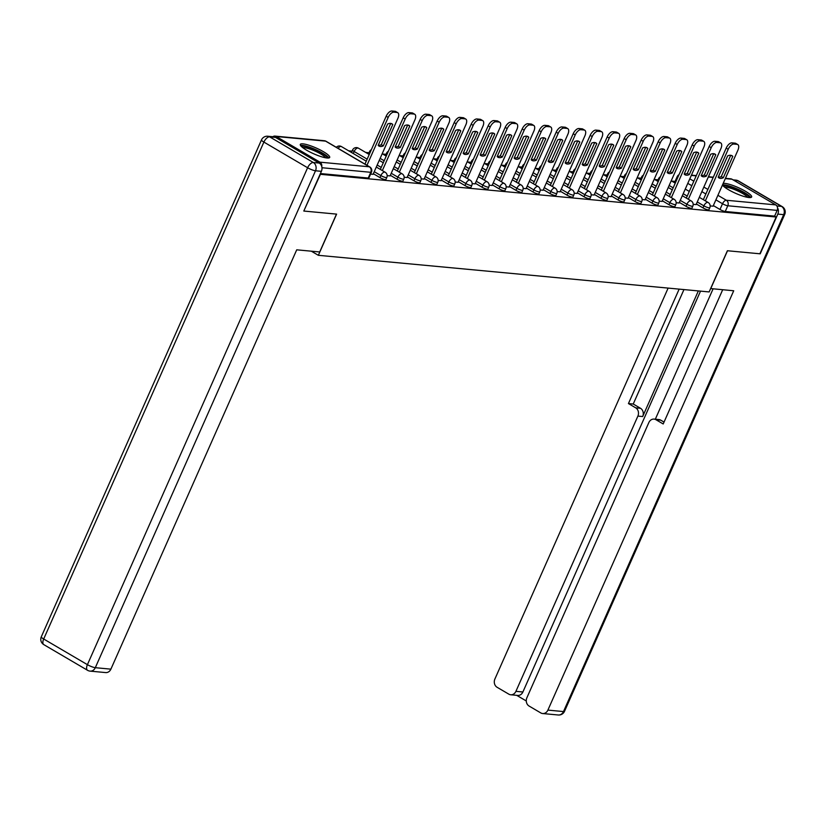 <?xml version="1.0" encoding="UTF-8"?>
<svg xmlns="http://www.w3.org/2000/svg" width="826" height="826" viewBox="0 0 826 826"><rect width="100%" height="100%" fill="white"/><g stroke="black" fill="none" stroke-linecap="round" stroke-linejoin="round"><path stroke-width="1.24" d="M696.359 203.991L702.978 207.884A4.12 0.805 23.9 0 0 708.254 209.897A4.12 0.805 23.9 0 0 708.925 209.752L709.823 207.718A4.12 0.805 -156.1 0 1 709.152 207.863A4.12 0.805 -156.1 0 1 703.876 205.85L697.258 201.957M679.354 202.401L685.983 206.283A4.12 0.805 23.9 0 0 691.248 208.307A4.12 0.805 23.9 0 0 691.93 208.162L692.828 206.128A4.12 0.805 -156.1 0 1 692.147 206.273A4.12 0.805 -156.1 0 1 686.881 204.259L680.252 200.367M662.359 200.811L668.977 204.693A4.12 0.805 23.9 0 0 674.253 206.706A4.12 0.805 23.9 0 0 674.925 206.572L675.823 204.538A4.12 0.805 -156.1 0 1 675.152 204.683A4.12 0.805 -156.1 0 1 669.876 202.659L663.257 198.777M645.354 199.211L651.982 203.103A4.12 0.805 23.9 0 0 657.248 205.116A4.12 0.805 23.9 0 0 657.93 204.972L658.828 202.938A4.12 0.805 -156.1 0 1 658.146 203.082A4.12 0.805 -156.1 0 1 652.881 201.069L646.252 197.177M628.359 197.62L634.977 201.503A4.12 0.805 23.9 0 0 640.243 203.526A4.12 0.805 23.9 0 0 640.924 203.382L641.823 201.348A4.12 0.805 -156.1 0 1 641.152 201.492A4.12 0.805 -156.1 0 1 635.875 199.479L629.257 195.586M611.354 196.03L617.982 199.913A4.12 0.805 23.9 0 0 623.248 201.926A4.12 0.805 23.9 0 0 623.919 201.792L624.828 199.758A4.12 0.805 -156.1 0 1 624.146 199.902A4.12 0.805 -156.1 0 1 618.88 197.879L612.252 193.996M594.348 194.43L600.977 198.323A4.12 0.805 23.9 0 0 606.243 200.336A4.12 0.805 23.9 0 0 606.924 200.191L607.822 198.157A4.12 0.805 -156.1 0 1 607.151 198.302A4.12 0.805 -156.1 0 1 601.875 196.289L595.257 192.396M577.353 192.84L583.972 196.722A4.12 0.805 23.9 0 0 589.248 198.746A4.12 0.805 23.9 0 0 589.919 198.601L590.827 196.567A4.12 0.805 -156.1 0 1 590.146 196.712A4.12 0.805 -156.1 0 1 584.88 194.699L578.252 190.806M560.348 191.25L566.977 195.132A4.12 0.805 23.9 0 0 572.242 197.156A4.12 0.805 23.9 0 0 572.924 197.011L573.822 194.977A4.12 0.805 -156.1 0 1 573.141 195.122A4.12 0.805 -156.1 0 1 567.875 193.098L561.257 189.216M543.353 189.65L549.971 193.542A4.12 0.805 23.9 0 0 555.248 195.555A4.12 0.805 23.9 0 0 555.919 195.411L556.817 193.377A4.12 0.805 -156.1 0 1 556.146 193.521A4.12 0.805 -156.1 0 1 550.88 191.508L544.251 187.626M526.348 188.06L532.976 191.942A4.12 0.805 23.9 0 0 538.242 193.965A4.12 0.805 23.9 0 0 538.924 193.821L539.822 191.787A4.12 0.805 -156.1 0 1 539.141 191.931A4.12 0.805 -156.1 0 1 533.875 189.918L527.246 186.026M509.353 186.469L515.971 190.352A4.12 0.805 23.9 0 0 521.247 192.375A4.12 0.805 23.9 0 0 521.918 192.231L522.817 190.197A4.12 0.805 -156.1 0 1 522.146 190.341A4.12 0.805 -156.1 0 1 516.87 188.318L510.251 184.435M492.348 184.869L498.976 188.762A4.12 0.805 23.9 0 0 504.242 190.775A4.12 0.805 23.9 0 0 504.923 190.63L505.822 188.607A4.12 0.805 -156.1 0 1 505.14 188.741A4.12 0.805 -156.1 0 1 499.875 186.728L493.246 182.845M475.353 183.279L481.971 187.172A4.12 0.805 23.9 0 0 487.237 189.185A4.12 0.805 23.9 0 0 487.918 189.04L488.816 187.006A4.12 0.805 -156.1 0 1 488.145 187.151A4.12 0.805 -156.1 0 1 482.869 185.138L476.251 181.245M458.347 181.689L464.976 185.571A4.12 0.805 23.9 0 0 470.242 187.595A4.12 0.805 23.9 0 0 470.923 187.45L471.822 185.416A4.12 0.805 -156.1 0 1 471.14 185.561A4.12 0.805 -156.1 0 1 465.874 183.537L459.246 179.655M441.342 180.089L447.971 183.981A4.12 0.805 23.9 0 0 453.237 185.995A4.12 0.805 23.9 0 0 453.918 185.85L454.816 183.826A4.12 0.805 -156.1 0 1 454.145 183.961A4.12 0.805 -156.1 0 1 448.869 181.947L442.251 178.065M424.347 178.499L430.965 182.391A4.12 0.805 23.9 0 0 436.242 184.404A4.12 0.805 23.9 0 0 436.913 184.26L437.821 182.226A4.12 0.805 -156.1 0 1 437.14 182.37A4.12 0.805 -156.1 0 1 431.874 180.357L425.245 176.465M407.342 176.909L413.971 180.791A4.12 0.805 23.9 0 0 419.236 182.814A4.12 0.805 23.9 0 0 419.918 182.67L420.816 180.636A4.12 0.805 -156.1 0 1 420.145 180.78A4.12 0.805 -156.1 0 1 414.869 178.757L408.25 174.875M390.347 175.308L396.965 179.201A4.12 0.805 23.9 0 0 402.241 181.214A4.12 0.805 23.9 0 0 402.912 181.07L403.821 179.046A4.12 0.805 -156.1 0 1 403.14 179.19A4.12 0.805 -156.1 0 1 397.874 177.167L391.245 173.284M373.342 173.718L379.97 177.611A4.12 0.805 23.9 0 0 385.236 179.624A4.12 0.805 23.9 0 0 385.918 179.479L386.816 177.445A4.12 0.805 -156.1 0 1 386.134 177.59A4.12 0.805 -156.1 0 1 380.869 175.577L374.25 171.684M302.935 143.848A16.066 3.139 23.9 0 0 300.292 144.416A16.066 3.139 23.9 0 0 309.926 151.994A16.066 3.139 23.9 0 0 327.034 157.993A16.066 3.139 23.9 0 0 329.677 157.436A16.066 3.139 23.9 0 0 320.044 149.847A16.066 3.139 23.9 0 0 302.935 143.848M722.471 185.003A16.066 3.139 23.9 0 0 733.87 192.52A16.066 3.139 23.9 0 0 748.996 197.538A16.066 3.139 23.9 0 0 751.639 196.98A16.066 3.139 23.9 0 0 742.006 189.391A16.066 3.139 23.9 0 0 724.898 183.403A16.066 3.139 23.9 0 0 723.184 183.424M675.079 181.421L671.683 181.101M658.085 179.82L654.677 179.51M641.079 178.23L637.682 177.91M624.074 176.64L620.677 176.32M607.079 175.05L603.682 174.73M590.074 173.45L586.677 173.13M573.079 171.86L569.682 171.54M556.074 170.27L552.677 169.95M539.079 168.669L535.671 168.349M522.073 167.079L518.676 166.759M505.078 165.489L501.671 165.169M488.073 163.889L484.676 163.569M471.078 162.299L467.671 161.979M454.073 160.709L450.676 160.389M437.068 159.108L433.671 158.788M420.073 157.518L416.676 157.198M403.067 155.928L399.67 155.608M386.072 154.328L382.675 154.018M369.067 152.738L365.67 152.418M352.072 151.148L348.665 150.828M725.434 178.323L730.721 178.819A4.12 3.49 95.4 0 1 731.981 179.221L775.707 204.879A4.12 3.49 95.4 0 1 777.152 210.393L774.612 216.123L725.249 211.487A4.12 0.805 -156.1 0 1 719.983 209.474L713.354 205.591M304.123 211.074L336.605 214.12L318.351 255.306L709.142 291.939L727.396 250.743L759.868 253.788L776.161 217.021L320.416 174.307L303.854 210.909M774.612 216.123L776.161 217.021M321.748 166.511A4.12 3.49 -84.6 0 0 319.951 162.164L276.235 136.507A4.12 3.49 -84.6 0 0 274.975 136.104A4.12 3.49 -84.6 0 0 272.828 136.713M370.575 174.131L373.094 174.276M387.167 175.69L390.099 175.866M404.172 177.28L407.104 177.456M421.167 178.881L424.099 179.056M438.172 180.471L441.105 180.646M455.167 182.061L458.1 182.236M472.173 183.661L475.105 183.837M489.168 185.251L492.1 185.427M506.173 186.841L509.105 187.017M523.178 188.442L526.1 188.617M540.173 190.032L543.105 190.207M557.178 191.622L560.111 191.797M574.173 193.222L577.106 193.398M591.179 194.812L594.111 194.988M608.173 196.402L611.106 196.578M625.179 198.003L628.111 198.178M642.174 199.593L645.106 199.768M659.179 201.183L662.111 201.358M676.174 202.773L679.106 202.959M693.179 204.373L696.111 204.549M311.319 251.187L318.351 255.306M710.184 205.963L713.106 206.139M659.158 179.521A4.12 0.805 -156.1 0 1 658.57 178.726L657.672 180.76A4.12 0.805 23.9 0 0 658.25 181.555M642.153 177.931A4.12 0.805 -156.1 0 1 641.565 177.136L640.666 179.159A4.12 0.805 23.9 0 0 641.255 179.965M625.148 176.341A4.12 0.805 -156.1 0 1 624.57 175.535L623.671 177.569A4.12 0.805 23.9 0 0 624.25 178.364M608.153 174.74A4.12 0.805 -156.1 0 1 607.564 173.945L606.666 175.979A4.12 0.805 23.9 0 0 607.255 176.774M591.148 173.15A4.12 0.805 -156.1 0 1 590.569 172.355L589.661 174.379A4.12 0.805 23.9 0 0 590.249 175.184M574.153 171.56A4.12 0.805 -156.1 0 1 573.564 170.755L572.666 172.789A4.12 0.805 23.9 0 0 573.254 173.584M557.147 169.96A4.12 0.805 -156.1 0 1 556.569 169.165L555.661 171.199A4.12 0.805 23.9 0 0 556.249 171.994M540.152 168.37A4.12 0.805 -156.1 0 1 539.564 167.575L538.666 169.598A4.12 0.805 23.9 0 0 539.254 170.404M523.147 166.78A4.12 0.805 -156.1 0 1 522.559 165.974L521.66 168.008A4.12 0.805 23.9 0 0 522.249 168.803M506.152 165.179A4.12 0.805 -156.1 0 1 505.564 164.384L504.665 166.418A4.12 0.805 23.9 0 0 505.244 167.213M489.147 163.589A4.12 0.805 -156.1 0 1 488.558 162.794L487.66 164.818A4.12 0.805 23.9 0 0 488.249 165.623M472.152 161.999A4.12 0.805 -156.1 0 1 471.563 161.194L470.665 163.228A4.12 0.805 23.9 0 0 471.243 164.023M455.147 160.399A4.12 0.805 -156.1 0 1 454.558 159.604L453.66 161.638A4.12 0.805 23.9 0 0 454.248 162.433M438.141 158.809A4.12 0.805 -156.1 0 1 437.563 158.014L436.655 160.037A4.12 0.805 23.9 0 0 437.243 160.843M421.146 157.219A4.12 0.805 -156.1 0 1 420.558 156.413L419.66 158.447A4.12 0.805 23.9 0 0 420.248 159.253L416.201 156.919M404.141 155.618A4.12 0.805 -156.1 0 1 403.563 154.823L402.654 156.857A4.12 0.805 23.9 0 0 403.243 157.652M387.146 154.028A4.12 0.805 -156.1 0 1 386.558 153.233L385.659 155.267A4.12 0.805 23.9 0 0 386.248 156.062M370.141 152.438A4.12 0.805 -156.1 0 1 369.552 151.633L368.654 153.667A4.12 0.805 23.9 0 0 369.243 154.472M367.167 159.15L354.147 151.509A4.12 0.805 -156.1 0 1 352.557 150.043L351.659 152.077A4.12 0.805 23.9 0 0 352.578 153.12M677.795 177.425A4.12 0.805 -156.1 0 1 677.206 176.619L674.666 182.35A4.12 0.805 23.9 0 0 675.255 183.145L671.208 180.822M320.416 173.553L368.241 178.034A4.12 0.805 23.9 0 0 368.912 177.889L371.452 172.159A4.12 0.805 -156.1 0 1 370.771 172.304L321.975 167.73M383.295 145.892A12.875 6.36 -59.6 0 1 378.958 146.057A12.875 6.36 -59.6 0 1 378.174 145.417L387.652 124.014A12.875 6.36 -59.6 0 1 391.989 123.848A12.875 6.36 -59.6 0 1 392.773 124.499L383.295 145.892L381.282 144.715A12.875 6.36 -59.6 0 1 378.215 145.304M381.282 144.715L390.719 123.425M364.968 164.116L386.186 116.239A6.185 3.056 -59.6 0 1 391.906 111.004L395.076 111.293A6.185 3.056 -59.6 0 1 395.747 111.51L397.75 112.687A6.185 3.056 120.4 0 0 397.079 112.47L393.919 112.181A6.185 3.056 120.4 0 0 388.189 117.416L386.186 116.239M373.053 174.369L397.895 118.324A6.185 3.056 120.4 0 0 397.75 112.687M366.971 165.293L388.189 117.416M392.773 124.499L391.039 123.477M400.29 147.482A12.875 6.36 -59.6 0 1 395.953 147.658A12.875 6.36 -59.6 0 1 395.169 147.007L404.647 125.614A12.875 6.36 -59.6 0 1 408.994 125.438A12.875 6.36 -59.6 0 1 409.779 126.089L400.29 147.482L398.287 146.305A12.875 6.36 -59.6 0 1 395.22 146.904M398.287 146.305L407.714 125.015M380.332 169.402L403.181 117.829A6.185 3.056 -59.6 0 1 408.911 112.594L412.071 112.894A6.185 3.056 -59.6 0 1 412.742 113.1L414.755 114.277A6.185 3.056 120.4 0 0 414.084 114.071L410.925 113.771A6.185 3.056 120.4 0 0 405.194 119.006L403.181 117.829M390.058 175.959L414.889 119.915A6.185 3.056 120.4 0 0 414.755 114.277M382.335 170.59L405.194 119.006M409.779 126.089L408.044 125.077M417.295 149.083A12.875 6.36 -59.6 0 1 412.959 149.248A12.875 6.36 -59.6 0 1 412.174 148.597L421.652 127.204A12.875 6.36 -59.6 0 1 425.989 127.039A12.875 6.36 -59.6 0 1 426.774 127.689L417.295 149.083L415.282 147.906A12.875 6.36 -59.6 0 1 412.215 148.494M415.282 147.906L424.719 126.615M397.327 171.003L420.186 119.419A6.185 3.056 -59.6 0 1 425.917 114.184L429.076 114.484A6.185 3.056 -59.6 0 1 429.747 114.69L431.75 115.877A6.185 3.056 120.4 0 0 431.079 115.661L427.92 115.361A6.185 3.056 120.4 0 0 422.2 120.596L420.186 119.419M407.063 177.559L431.895 121.505A6.185 3.056 120.4 0 0 431.75 115.877M399.34 172.18L422.2 120.596M426.774 127.689L425.039 126.667M319.218 163.063L275.492 137.405L269.606 136.848L313.333 162.516L319.218 163.063A6.185 5.235 95.4 0 1 321.397 171.323L303.803 211.043L336.492 214.11L319.714 251.971L296.72 249.824L110.891 669.153A6.185 5.235 95.4 0 1 105.687 672.581L90.096 671.125A6.185 5.235 -84.6 0 0 95.31 667.687L110.891 669.153M267.727 136.238A6.185 6.185 0 0 0 261.501 139.893A6.185 1.208 23.9 0 0 263.886 142.082L43.685 639.004L87.411 664.662L307.613 167.75L263.886 142.082A6.185 3.056 120.4 0 1 269.606 136.848A6.185 5.235 -84.6 0 0 267.727 136.238L273.613 136.796A6.185 5.235 95.4 0 1 275.492 137.405M710.639 288.563L733.715 290.773L547.896 710.102L563.487 711.568L783.688 214.646L777.803 214.099L760.199 253.819L727.51 250.753L710.721 288.625M698.352 290.928L642.68 416.541L637.889 416.097L515.92 691.341L522.889 691.992A6.185 5.235 95.4 0 1 517.675 695.43L510.705 694.769A6.185 5.235 -84.6 0 0 515.92 691.341M637.889 416.097A6.185 5.235 -84.6 0 0 635.71 407.837L640.501 408.281A6.185 5.235 95.4 0 1 642.68 416.541M679.158 289.121L628.441 403.573L635.71 407.837M668.131 288.088L494.898 679.003A6.185 5.235 -84.6 0 0 497.087 687.273L508.826 694.16A6.185 5.235 -84.6 0 0 510.705 694.769M654.068 419.102L658.859 419.546A6.185 5.235 95.4 0 1 660.738 420.155L655.947 419.711A6.185 5.235 -84.6 0 0 654.068 419.102A6.185 5.235 -84.6 0 0 648.854 422.53L526.885 697.774A6.185 5.235 -84.6 0 0 529.063 706.034L540.803 712.931A6.185 5.235 -84.6 0 0 542.682 713.54A6.185 5.235 -84.6 0 0 547.896 710.102M516.684 695.327L526.276 700.964M655.947 419.711L663.206 423.975L722.688 289.74M777.803 214.099A6.185 5.235 -84.6 0 0 777.514 207.77M700.531 291.124L522.889 691.992M655.317 419.216L713.096 288.842M660.738 420.155L664.042 422.096M683.959 289.575L633.243 404.017L640.501 408.281M633.243 404.017L628.441 403.573M301.635 146.729A13.908 2.715 -156.1 0 1 321.686 153.089A13.908 2.715 -156.1 0 1 327.055 157.993M325.568 157.787A12.875 2.519 23.9 0 0 320.736 153.966A12.875 2.519 23.9 0 0 302.791 147.689M328.789 157.972A15.962 3.118 23.9 0 0 322.78 153.192A15.962 3.118 23.9 0 0 300.488 145.428M723.597 186.273A13.908 2.715 -156.1 0 1 743.648 192.634A13.908 2.715 -156.1 0 1 749.027 197.548M747.53 197.331A12.875 2.519 23.9 0 0 742.698 193.511A12.875 2.519 23.9 0 0 724.753 187.244M750.751 197.517A15.962 3.118 23.9 0 0 744.742 192.737A15.962 3.118 23.9 0 0 722.492 184.962M434.29 150.673A12.875 6.36 -59.6 0 1 429.954 150.838A12.875 6.36 -59.6 0 1 429.169 150.198L438.658 128.794A12.875 6.36 -59.6 0 1 442.994 128.629A12.875 6.36 -59.6 0 1 443.779 129.279L434.29 150.673L432.287 149.496A12.875 6.36 -59.6 0 1 429.221 150.084M432.287 149.496L441.724 128.206M414.332 172.593L437.191 121.019A6.185 3.056 -59.6 0 1 442.912 115.785L446.071 116.074A6.185 3.056 -59.6 0 1 446.742 116.29L448.755 117.468A6.185 3.056 120.4 0 0 448.084 117.251L444.925 116.962A6.185 3.056 120.4 0 0 439.195 122.196L437.191 121.019M424.058 179.149L448.89 123.105A6.185 3.056 120.4 0 0 448.755 117.468M416.335 173.77L439.195 122.196M443.779 129.279L442.044 128.257M451.295 152.263A12.875 6.36 -59.6 0 1 446.959 152.438A12.875 6.36 -59.6 0 1 446.174 151.788L455.653 130.394A12.875 6.36 -59.6 0 1 459.989 130.219A12.875 6.36 -59.6 0 1 460.774 130.869L451.295 152.263L449.282 151.086A12.875 6.36 -59.6 0 1 446.216 151.685M449.282 151.086L458.719 129.796M431.327 174.183L454.186 122.609A6.185 3.056 -59.6 0 1 459.917 117.375L463.076 117.674A6.185 3.056 -59.6 0 1 463.747 117.881L465.75 119.058A6.185 3.056 120.4 0 0 465.079 118.851L461.92 118.552A6.185 3.056 120.4 0 0 456.2 123.786L454.186 122.609M441.063 180.739L465.895 124.695A6.185 3.056 120.4 0 0 465.75 119.058M433.34 175.36L456.2 123.786M460.774 130.869L459.039 129.858M468.29 153.863A12.875 6.36 -59.6 0 1 463.954 154.028A12.875 6.36 -59.6 0 1 463.169 153.378L472.658 131.984A12.875 6.36 -59.6 0 1 476.994 131.819A12.875 6.36 -59.6 0 1 477.779 132.459L468.29 153.863L466.287 152.686A12.875 6.36 -59.6 0 1 463.221 153.275M466.287 152.686L475.724 131.396M448.332 175.783L471.192 124.199A6.185 3.056 -59.6 0 1 476.912 118.965L480.071 119.264A6.185 3.056 -59.6 0 1 480.742 119.471L482.756 120.648A6.185 3.056 120.4 0 0 482.085 120.441L478.925 120.142A6.185 3.056 120.4 0 0 473.195 125.376L471.192 124.199M458.058 182.339L482.9 126.285A6.185 3.056 120.4 0 0 482.756 120.648M450.346 176.96L473.195 125.376M477.779 132.459L476.044 131.448M485.296 155.453A12.875 6.36 -59.6 0 1 480.959 155.618A12.875 6.36 -59.6 0 1 480.174 154.978L489.653 133.575A12.875 6.36 -59.6 0 1 493.989 133.409A12.875 6.36 -59.6 0 1 494.774 134.06L485.296 155.453L483.282 154.276A12.875 6.36 -59.6 0 1 480.216 154.865M483.282 154.276L492.719 132.986M465.337 177.373L488.187 125.8A6.185 3.056 -59.6 0 1 493.917 120.565L497.076 120.854A6.185 3.056 -59.6 0 1 497.748 121.071L499.751 122.248A6.185 3.056 120.4 0 0 499.08 122.031L495.92 121.742A6.185 3.056 120.4 0 0 490.2 126.977L488.187 125.8M475.064 183.93L499.895 127.885A6.185 3.056 120.4 0 0 499.751 122.248M467.34 178.55L490.2 126.977M494.774 134.06L493.039 133.038M502.301 157.043A12.875 6.36 -59.6 0 1 497.954 157.219A12.875 6.36 -59.6 0 1 497.169 156.568L506.658 135.175A12.875 6.36 -59.6 0 1 510.995 134.999A12.875 6.36 -59.6 0 1 511.779 135.65L502.301 157.043L500.288 155.866A12.875 6.36 -59.6 0 1 497.221 156.465M500.288 155.866L509.725 134.576M482.332 178.963L505.192 127.39A6.185 3.056 -59.6 0 1 510.912 122.155L514.071 122.454A6.185 3.056 -59.6 0 1 514.743 122.661L516.756 123.838A6.185 3.056 120.4 0 0 516.085 123.632L512.925 123.332A6.185 3.056 120.4 0 0 507.195 128.567L505.192 127.39M492.059 185.52L516.9 129.476A6.185 3.056 120.4 0 0 516.756 123.838M484.346 180.14L507.195 128.567M511.779 135.65L510.045 134.638M519.296 158.644A12.875 6.36 -59.6 0 1 514.959 158.809A12.875 6.36 -59.6 0 1 514.175 158.158L523.653 136.765A12.875 6.36 -59.6 0 1 527.99 136.6A12.875 6.36 -59.6 0 1 528.774 137.24L519.296 158.644L517.293 157.467A12.875 6.36 -59.6 0 1 514.226 158.055M517.293 157.467L526.72 136.176M499.338 180.564L522.187 128.98A6.185 3.056 -59.6 0 1 527.917 123.745L531.077 124.045A6.185 3.056 -59.6 0 1 531.748 124.251L533.761 125.428A6.185 3.056 120.4 0 0 533.08 125.222L529.92 124.922A6.185 3.056 120.4 0 0 524.2 130.157L522.187 128.98M509.064 187.12L533.895 131.066A6.185 3.056 120.4 0 0 533.761 125.428M501.341 181.741L524.2 130.157M528.774 137.24L527.05 136.228M536.301 160.234A12.875 6.36 -59.6 0 1 531.965 160.399A12.875 6.36 -59.6 0 1 531.18 159.759L540.658 138.355A12.875 6.36 -59.6 0 1 544.995 138.19A12.875 6.36 -59.6 0 1 545.779 138.84L536.301 160.234L534.288 159.057A12.875 6.36 -59.6 0 1 531.221 159.645M534.288 159.057L543.725 137.766M516.333 182.154L539.192 130.58A6.185 3.056 -59.6 0 1 544.912 125.335L548.072 125.635A6.185 3.056 -59.6 0 1 548.753 125.851L550.756 127.028A6.185 3.056 120.4 0 0 550.085 126.812L546.926 126.523A6.185 3.056 120.4 0 0 541.195 131.757L539.192 130.58M526.059 188.71L550.901 132.666A6.185 3.056 120.4 0 0 550.756 127.028M518.346 183.331L541.195 131.757M545.779 138.84L544.045 137.818M553.296 161.824A12.875 6.36 -59.6 0 1 548.96 161.999A12.875 6.36 -59.6 0 1 548.175 161.349L557.653 139.955A12.875 6.36 -59.6 0 1 561.99 139.78A12.875 6.36 -59.6 0 1 562.774 140.43L553.296 161.824L551.293 160.647A12.875 6.36 -59.6 0 1 548.227 161.246M551.293 160.647L560.72 139.357M533.338 183.744L556.187 132.17A6.185 3.056 -59.6 0 1 561.917 126.936L565.077 127.225A6.185 3.056 -59.6 0 1 565.748 127.441L567.761 128.619A6.185 3.056 120.4 0 0 567.09 128.412L563.921 128.113A6.185 3.056 120.4 0 0 558.2 133.347L556.187 132.17M543.064 190.3L567.896 134.256A6.185 3.056 120.4 0 0 567.761 128.619M535.341 184.921L558.2 133.347M562.774 140.43L561.05 139.418M570.301 163.424A12.875 6.36 -59.6 0 1 565.965 163.589A12.875 6.36 -59.6 0 1 565.18 162.939L574.659 141.545A12.875 6.36 -59.6 0 1 578.995 141.38A12.875 6.36 -59.6 0 1 579.78 142.02L570.301 163.424L568.288 162.247A12.875 6.36 -59.6 0 1 565.221 162.836M568.288 162.247L577.725 140.947M550.333 185.344L573.192 133.76A6.185 3.056 -59.6 0 1 578.912 128.526L582.082 128.825A6.185 3.056 -59.6 0 1 582.753 129.032L584.756 130.209A6.185 3.056 120.4 0 0 584.085 130.002L580.926 129.703A6.185 3.056 120.4 0 0 575.206 134.937L573.192 133.76M560.059 191.89L584.901 135.846A6.185 3.056 120.4 0 0 584.756 130.209M552.346 186.521L575.206 134.937M579.78 142.02L578.045 141.009M587.296 165.014A12.875 6.36 -59.6 0 1 582.96 165.179A12.875 6.36 -59.6 0 1 582.175 164.539L591.664 143.135A12.875 6.36 -59.6 0 1 596 142.97A12.875 6.36 -59.6 0 1 596.785 143.621L587.296 165.014L585.293 163.837A12.875 6.36 -59.6 0 1 582.227 164.426M585.293 163.837L594.73 142.547M567.338 186.934L590.198 135.35A6.185 3.056 -59.6 0 1 595.918 130.116L599.077 130.415A6.185 3.056 -59.6 0 1 599.748 130.632L601.762 131.809A6.185 3.056 120.4 0 0 601.091 131.592L597.931 131.303A6.185 3.056 120.4 0 0 592.201 136.538L590.198 135.35M577.064 193.49L601.896 137.446A6.185 3.056 120.4 0 0 601.762 131.809M569.341 188.111L592.201 136.538M596.785 143.621L595.05 142.599M604.302 166.604A12.875 6.36 -59.6 0 1 599.965 166.78A12.875 6.36 -59.6 0 1 599.18 166.129L608.659 144.736A12.875 6.36 -59.6 0 1 612.995 144.56A12.875 6.36 -59.6 0 1 613.78 145.211L604.302 166.604L602.288 165.427A12.875 6.36 -59.6 0 1 599.222 166.026M602.288 165.427L611.725 144.137M584.333 188.524L607.193 136.951A6.185 3.056 -59.6 0 1 612.923 131.716L616.082 132.005A6.185 3.056 -59.6 0 1 616.754 132.222L618.757 133.399A6.185 3.056 120.4 0 0 618.085 133.192L614.926 132.893A6.185 3.056 120.4 0 0 609.206 138.128L607.193 136.951M594.07 195.081L618.901 139.036A6.185 3.056 120.4 0 0 618.757 133.399M586.346 189.701L609.206 138.128M613.78 145.211L612.045 144.199M621.297 168.205A12.875 6.36 -59.6 0 1 616.96 168.37A12.875 6.36 -59.6 0 1 616.175 167.719L625.664 146.326A12.875 6.36 -59.6 0 1 630.001 146.161A12.875 6.36 -59.6 0 1 630.785 146.801L621.297 168.205L619.293 167.017A12.875 6.36 -59.6 0 1 616.227 167.616M619.293 167.017L628.731 145.727M601.338 190.114L624.198 138.541A6.185 3.056 -59.6 0 1 629.918 133.306L633.077 133.606A6.185 3.056 -59.6 0 1 633.748 133.812L635.762 134.989A6.185 3.056 120.4 0 0 635.091 134.783L631.931 134.483A6.185 3.056 120.4 0 0 626.201 139.718L624.198 138.541M611.064 196.671L635.906 140.626A6.185 3.056 120.4 0 0 635.762 134.989M603.352 191.302L626.201 139.718M630.785 146.801L629.051 145.789M638.302 169.795A12.875 6.36 -59.6 0 1 633.965 169.96A12.875 6.36 -59.6 0 1 633.181 169.309L642.659 147.916A12.875 6.36 -59.6 0 1 646.995 147.751A12.875 6.36 -59.6 0 1 647.78 148.401L638.302 169.795L636.288 168.618A12.875 6.36 -59.6 0 1 633.222 169.206M636.288 168.618L645.726 147.327M618.344 191.715L641.193 140.131A6.185 3.056 -59.6 0 1 646.923 134.896L650.083 135.196A6.185 3.056 -59.6 0 1 650.754 135.412L652.757 136.589A6.185 3.056 120.4 0 0 652.086 136.373L648.926 136.084A6.185 3.056 120.4 0 0 643.206 141.318L641.193 140.131M628.07 198.271L652.901 142.227A6.185 3.056 120.4 0 0 652.757 136.589M620.347 192.892L643.206 141.318M647.78 148.401L646.046 147.379M655.297 171.385A12.875 6.36 -59.6 0 1 650.96 171.56A12.875 6.36 -59.6 0 1 650.176 170.91L659.664 149.506A12.875 6.36 -59.6 0 1 664.001 149.341A12.875 6.36 -59.6 0 1 664.785 149.991L655.297 171.385L653.294 170.208A12.875 6.36 -59.6 0 1 650.227 170.806M653.294 170.208L662.731 148.917M635.339 193.305L658.198 141.731A6.185 3.056 -59.6 0 1 663.918 136.496L667.078 136.786A6.185 3.056 -59.6 0 1 667.749 137.002L669.762 138.179A6.185 3.056 120.4 0 0 669.091 137.973L665.932 137.674A6.185 3.056 120.4 0 0 660.201 142.908L658.198 141.731M645.065 199.861L669.907 143.817A6.185 3.056 120.4 0 0 669.762 138.179M637.352 194.482L660.201 142.908M664.785 149.991L663.051 148.979M672.302 172.985A12.875 6.36 -59.6 0 1 667.966 173.15A12.875 6.36 -59.6 0 1 667.181 172.5L676.659 151.106A12.875 6.36 -59.6 0 1 680.996 150.941A12.875 6.36 -59.6 0 1 681.78 151.581L672.302 172.985L670.289 171.798A12.875 6.36 -59.6 0 1 667.222 172.397M670.289 171.798L679.726 150.508M652.344 194.895L675.193 143.321A6.185 3.056 -59.6 0 1 680.923 138.087L684.083 138.386A6.185 3.056 -59.6 0 1 684.754 138.592L686.767 139.77A6.185 3.056 120.4 0 0 686.086 139.563L682.926 139.264A6.185 3.056 120.4 0 0 677.206 144.498L675.193 143.321M662.07 201.451L686.902 145.407A6.185 3.056 120.4 0 0 686.767 139.77M654.347 196.082L677.206 144.498M681.78 151.581L680.056 150.569M689.307 174.575A12.875 6.36 -59.6 0 1 684.96 174.74A12.875 6.36 -59.6 0 1 684.176 174.09L693.664 152.696A12.875 6.36 -59.6 0 1 698.001 152.531A12.875 6.36 -59.6 0 1 698.786 153.182L689.307 174.575L687.294 173.398A12.875 6.36 -59.6 0 1 684.227 173.987M687.294 173.398L696.731 152.108M669.339 196.495L692.198 144.911A6.185 3.056 -59.6 0 1 697.918 139.677L701.078 139.976A6.185 3.056 -59.6 0 1 701.759 140.183L703.762 141.37A6.185 3.056 120.4 0 0 703.091 141.153L699.932 140.864A6.185 3.056 120.4 0 0 694.201 146.099L692.198 144.911M679.065 203.051L703.907 147.007A6.185 3.056 120.4 0 0 703.762 141.37M671.352 197.672L694.201 146.099M698.786 153.182L697.051 152.16M706.302 176.165A12.875 6.36 -59.6 0 1 701.966 176.33A12.875 6.36 -59.6 0 1 701.181 175.69L710.659 154.286A12.875 6.36 -59.6 0 1 714.996 154.121A12.875 6.36 -59.6 0 1 715.781 154.772L706.302 176.165L704.299 174.988A12.875 6.36 -59.6 0 1 701.233 175.577M704.299 174.988L713.726 153.698M686.344 198.085L709.193 146.512A6.185 3.056 -59.6 0 1 714.924 141.277L718.083 141.566A6.185 3.056 -59.6 0 1 718.754 141.783L720.768 142.96A6.185 3.056 120.4 0 0 720.086 142.753L716.927 142.454A6.185 3.056 120.4 0 0 711.207 147.689L709.193 146.512M696.07 204.641L720.902 148.597A6.185 3.056 120.4 0 0 720.768 142.96M688.347 199.262L711.207 147.689M715.781 154.772L714.056 153.75M723.308 177.766A12.875 6.36 -59.6 0 1 718.971 177.931A12.875 6.36 -59.6 0 1 718.186 177.28L727.665 155.887A12.875 6.36 -59.6 0 1 732.001 155.722A12.875 6.36 -59.6 0 1 732.786 156.362L723.308 177.766L721.294 176.578A12.875 6.36 -59.6 0 1 718.228 177.177M721.294 176.578L730.731 155.288M703.339 199.675L726.199 148.102A6.185 3.056 -59.6 0 1 731.919 142.867L735.088 143.166A6.185 3.056 -59.6 0 1 735.76 143.373L737.763 144.55A6.185 3.056 120.4 0 0 737.091 144.344L733.932 144.044A6.185 3.056 120.4 0 0 728.202 149.279L726.199 148.102M713.065 206.232L737.907 150.187A6.185 3.056 120.4 0 0 737.763 144.55M705.352 200.863L728.202 149.279M732.786 156.362L731.051 155.35M702.978 207.884L703.876 205.85A4.12 2.034 -59.6 0 1 707.696 202.36A4.12 2.034 120.4 0 1 708.15 202.494L699.312 197.321M685.983 206.283L686.881 204.259A4.12 2.034 -59.6 0 1 690.701 200.77A4.12 2.034 120.4 0 1 691.145 200.904L682.317 195.721M668.977 204.693L669.876 202.659A4.12 2.034 -59.6 0 1 673.696 199.169A4.12 2.034 120.4 0 1 674.14 199.314L665.312 194.131M651.982 203.103L652.881 201.069A4.12 2.034 -59.6 0 1 656.691 197.579A4.12 2.034 120.4 0 1 657.145 197.713L648.317 192.541M634.977 201.503L635.875 199.479A4.12 2.034 -59.6 0 1 639.696 195.989A4.12 2.034 120.4 0 1 640.14 196.123L631.312 190.94M617.982 199.913L618.88 197.879A4.12 2.034 -59.6 0 1 622.69 194.389A4.12 2.034 120.4 0 1 623.145 194.533L614.317 189.35M600.977 198.323L601.875 196.289A4.12 2.034 -59.6 0 1 605.695 192.799A4.12 2.034 120.4 0 1 606.139 192.943L597.312 187.76M583.972 196.722L584.88 194.699A4.12 2.034 -59.6 0 1 588.69 191.209A4.12 2.034 120.4 0 1 589.144 191.343L580.306 186.16M566.977 195.132L567.875 193.098A4.12 2.034 -59.6 0 1 571.695 189.608A4.12 2.034 120.4 0 1 572.139 189.753L563.311 184.57M549.971 193.542L550.88 191.508A4.12 2.034 -59.6 0 1 554.69 188.018A4.12 2.034 120.4 0 1 555.144 188.163L546.306 182.98M532.976 191.942L533.875 189.918A4.12 2.034 -59.6 0 1 537.695 186.428A4.12 2.034 120.4 0 1 538.139 186.562L529.311 181.379M515.971 190.352L516.87 188.318A4.12 2.034 -59.6 0 1 520.69 184.828A4.12 2.034 120.4 0 1 521.144 184.972L512.306 179.789M498.976 188.762L499.875 186.728A4.12 2.034 -59.6 0 1 503.695 183.238A4.12 2.034 120.4 0 1 504.139 183.382L495.311 178.199M481.971 187.172L482.869 185.138A4.12 2.034 -59.6 0 1 486.69 181.648A4.12 2.034 120.4 0 1 487.134 181.782L478.306 176.599M464.976 185.571L465.874 183.537A4.12 2.034 -59.6 0 1 469.684 180.047A4.12 2.034 120.4 0 1 470.139 180.192L461.311 175.009M447.971 183.981L448.869 181.947A4.12 2.034 -59.6 0 1 452.689 178.457A4.12 2.034 120.4 0 1 453.133 178.602L444.305 173.419M430.965 182.391L431.874 180.357A4.12 2.034 -59.6 0 1 435.684 176.867A4.12 2.034 120.4 0 1 436.138 177.001L427.3 171.818M413.971 180.791L414.869 178.757A4.12 2.034 -59.6 0 1 418.689 175.267A4.12 2.034 120.4 0 1 419.133 175.411L410.305 170.228M396.965 179.201L397.874 177.167A4.12 2.034 -59.6 0 1 401.684 173.677A4.12 2.034 120.4 0 1 402.138 173.821L393.3 168.638M379.97 177.611L380.869 175.577A4.12 2.034 -59.6 0 1 384.689 172.087A4.12 2.034 120.4 0 1 385.133 172.221L376.305 167.038M719.983 209.474L722.523 203.743L715.894 199.861M705.869 193.976L701.842 191.611M691.816 185.726L687.79 183.372M689.803 178.819L693.83 181.183M703.855 187.068L707.882 189.433M717.908 195.308L726.333 200.253L775.707 204.879M731.981 179.221L725.311 178.602M713.189 177.466L708.316 177.012M696.184 175.866L691.31 175.411M319.951 162.164L369.325 166.8L325.599 141.132L276.235 136.507M687.232 196.082L683.205 193.718M673.18 187.832L669.153 185.468M670.227 194.482L666.2 192.117M656.174 186.242L652.148 183.878M653.232 192.892L649.205 190.527M639.179 184.642L635.153 182.278M636.226 191.302L632.2 188.937M622.174 183.052L618.147 180.688M619.232 189.701L615.205 187.337M605.179 181.462L601.152 179.097M602.226 188.111L598.2 185.747M588.174 179.861L584.147 177.497M585.231 186.521L581.205 184.157M571.179 178.271L567.152 175.907M568.226 184.921L564.199 182.556M554.174 176.681L550.147 174.317M551.231 183.331L547.204 180.966M537.179 175.081L533.152 172.717M534.226 181.741L530.199 179.376M520.173 173.491L516.147 171.127M517.221 180.14L513.194 177.786M503.168 171.901L499.141 169.536M500.226 178.55L496.199 176.186M486.173 170.301L482.147 167.946M483.22 176.96L479.194 174.596M469.168 168.71L465.141 166.346M466.225 175.36L462.199 173.006M452.173 167.12L448.146 164.756M449.22 173.77L445.193 171.405M435.168 165.52L431.141 163.166M432.225 172.18L428.198 169.815M418.173 163.93L414.146 161.566M415.22 170.579L411.193 168.225M401.168 162.34L397.141 159.976M398.225 168.989L394.198 166.625M384.173 160.74L380.146 158.386M381.22 167.399L377.193 165.035M353.26 153.512L354.147 151.509A4.12 2.034 120.4 0 1 357.957 148.019A4.12 2.034 120.4 0 1 358.412 148.164A4.12 4.12 0 0 0 352.557 150.043M336.316 147.307A4.12 4.12 0 0 1 341.406 146.563A4.12 2.034 120.4 0 0 340.962 146.429A4.12 2.034 120.4 0 0 338.071 148.329M368.241 178.034L370.771 172.304A4.12 3.49 95.4 0 0 369.325 166.8A4.12 2.034 -59.6 0 1 369.769 166.935L326.043 141.277A4.12 4.12 0 0 0 324.35 140.73L274.975 136.104M725.249 211.487L727.789 205.767A4.12 0.805 -156.1 0 1 722.523 203.743A4.12 2.034 120.4 0 1 726.333 200.253A4.12 3.49 95.4 0 1 727.789 205.767L777.152 210.393M324.35 140.73A4.12 3.49 -84.6 0 1 325.599 141.132A4.12 2.034 -59.6 0 1 326.043 141.277M397.079 112.47L395.076 111.293M393.919 112.181L391.906 111.004M414.084 114.071L412.071 112.894M410.925 113.771L408.911 112.594M431.079 115.661L429.076 114.484M427.92 115.361L425.917 114.184M321.397 171.323L315.511 170.775L95.31 667.687A6.185 1.208 23.9 0 1 87.411 664.662A6.185 3.056 120.4 0 0 87.546 670.299L43.819 644.641A6.185 3.056 -59.6 0 1 43.685 639.004A6.185 1.208 23.9 0 1 41.3 636.805A6.185 6.185 0 0 0 43.819 644.641M315.511 170.775A6.185 5.235 -84.6 0 0 313.333 162.516A6.185 3.056 -59.6 0 0 307.613 167.75A6.185 1.208 23.9 0 0 315.511 170.775M776.822 205.953L781.51 206.386L737.783 180.729L733.932 180.367M558.273 714.996A6.185 6.185 0 0 0 564.499 711.351A6.185 1.208 23.9 0 1 563.487 711.568A6.185 5.235 95.4 0 1 558.273 714.996L542.682 713.54M735.904 180.12A6.185 5.235 95.4 0 1 737.783 180.729A6.185 3.056 120.4 0 1 738.454 180.946A6.185 6.185 0 0 0 735.904 180.12L733.044 179.851M784.7 214.44A6.185 6.185 0 0 0 782.181 206.603A6.185 3.056 -59.6 0 0 781.51 206.386A6.185 5.235 95.4 0 1 783.688 214.646A6.185 1.208 23.9 0 0 784.7 214.44L564.499 711.351M448.084 117.251L446.071 116.074M444.925 116.962L442.912 115.785M465.079 118.851L463.076 117.674M461.92 118.552L459.917 117.375M482.085 120.441L480.071 119.264M478.925 120.142L476.912 118.965M499.08 122.031L497.076 120.854M495.92 121.742L493.917 120.565M516.085 123.632L514.071 122.454M512.925 123.332L510.912 122.155M533.08 125.222L531.077 124.045M529.92 124.922L527.917 123.745M550.085 126.812L548.072 125.635M546.926 126.523L544.912 125.335M567.09 128.412L565.077 127.225M563.921 128.113L561.917 126.936M584.085 130.002L582.082 128.825M580.926 129.703L578.912 128.526M601.091 131.592L599.077 130.415M597.931 131.303L595.918 130.116M618.085 133.192L616.082 132.005M614.926 132.893L612.923 131.716M635.091 134.783L633.077 133.606M631.931 134.483L629.918 133.306M652.086 136.373L650.083 135.196M648.926 136.084L646.923 134.896M669.091 137.973L667.078 136.786M665.932 137.674L663.918 136.496M686.086 139.563L684.083 138.386M682.926 139.264L680.923 138.087M703.091 141.153L701.078 139.976M699.932 140.864L697.918 139.677M720.086 142.753L718.083 141.566M716.927 142.454L714.924 141.277M737.091 144.344L735.088 143.166M733.932 144.044L731.919 142.867M341.406 146.563L366.279 161.163M386.816 177.445A4.12 4.12 0 0 0 385.133 172.221M358.412 148.164L369.222 154.503M379.248 160.389L383.274 162.753M403.821 179.046A4.12 4.12 0 0 0 402.138 173.821M371.359 149.682A4.12 4.12 0 0 0 369.552 151.633M382.201 153.739L386.227 156.104M396.253 161.979L400.28 164.343M420.816 180.636A4.12 4.12 0 0 0 419.133 175.411M388.365 151.272A4.12 4.12 0 0 0 386.558 153.233M399.195 155.329L403.222 157.694M413.248 163.579L417.275 165.943M437.821 182.226A4.12 4.12 0 0 0 436.138 177.001M405.37 152.872A4.12 4.12 0 0 0 403.563 154.823M430.253 165.169L434.28 167.533M454.816 183.826A4.12 4.12 0 0 0 453.133 178.602M422.365 154.462A4.12 4.12 0 0 0 420.558 156.413M433.206 158.52L437.233 160.884M447.258 166.759L451.285 169.124M471.822 185.416A4.12 4.12 0 0 0 470.139 180.192M439.37 156.052A4.12 4.12 0 0 0 437.563 158.014M450.201 160.11L454.228 162.474M464.253 168.359L468.28 170.724M488.816 187.006A4.12 4.12 0 0 0 487.134 181.782M456.365 157.652A4.12 4.12 0 0 0 454.558 159.604M467.206 161.7L471.233 164.064M481.259 169.95L485.285 172.314M505.822 188.607A4.12 4.12 0 0 0 504.139 183.382M473.37 159.242A4.12 4.12 0 0 0 471.563 161.194M484.201 163.3L488.228 165.665M498.254 171.54L502.28 173.904M522.817 190.197A4.12 4.12 0 0 0 521.144 184.972M490.365 160.833A4.12 4.12 0 0 0 488.558 162.794M501.206 164.89L505.233 167.255M515.259 173.14L519.286 175.504M539.822 191.787A4.12 4.12 0 0 0 538.139 186.562M507.37 162.433A4.12 4.12 0 0 0 505.564 164.384M518.201 166.48L522.228 168.845M532.254 174.73L536.28 177.094M556.817 193.377A4.12 4.12 0 0 0 555.144 188.163M524.365 164.023A4.12 4.12 0 0 0 522.559 165.974M535.207 168.081L539.233 170.445M549.259 176.32L553.286 178.684M573.822 194.977A4.12 4.12 0 0 0 572.139 189.753M541.371 165.613A4.12 4.12 0 0 0 539.564 167.575M552.202 169.671L556.228 172.035M566.254 177.92L570.281 180.285M590.827 196.567A4.12 4.12 0 0 0 589.144 191.343M558.366 167.213A4.12 4.12 0 0 0 556.569 169.165M569.207 171.261L573.234 173.625M583.259 179.51L587.286 181.875M607.822 198.157A4.12 4.12 0 0 0 606.139 192.943M575.371 168.803A4.12 4.12 0 0 0 573.564 170.755M586.212 172.861L590.239 175.215M600.265 181.101L604.291 183.465M624.828 199.758A4.12 4.12 0 0 0 623.145 194.533M592.376 170.393A4.12 4.12 0 0 0 590.569 172.355M603.207 174.451L607.234 176.816M617.259 182.701L621.286 185.055M641.823 201.348A4.12 4.12 0 0 0 640.14 196.123M609.371 171.994A4.12 4.12 0 0 0 607.564 173.945M620.212 176.041L624.239 178.406M634.265 184.291L638.292 186.655M658.828 202.938A4.12 4.12 0 0 0 657.145 197.713M626.376 173.584A4.12 4.12 0 0 0 624.57 175.535M637.207 177.642L641.234 179.996M651.26 185.881L655.286 188.245M675.823 204.538A4.12 4.12 0 0 0 674.14 199.314M643.371 175.174A4.12 4.12 0 0 0 641.565 177.136M654.213 179.232L658.239 181.596M668.265 187.481L672.292 189.835M692.828 206.128A4.12 4.12 0 0 0 691.145 200.904M660.377 176.774A4.12 4.12 0 0 0 658.57 178.726M685.26 189.071L689.287 191.436M709.823 207.718A4.12 4.12 0 0 0 708.15 202.494M713.313 177.187L708.44 176.723M696.308 175.587L691.434 175.133M679.013 174.668A4.12 4.12 0 0 0 677.206 176.619M371.452 172.159A4.12 4.12 0 0 0 369.769 166.935M87.546 670.299A6.185 6.185 0 0 0 90.096 671.125M261.501 139.893L41.3 636.805M738.454 180.946L782.181 206.603"/></g></svg>
